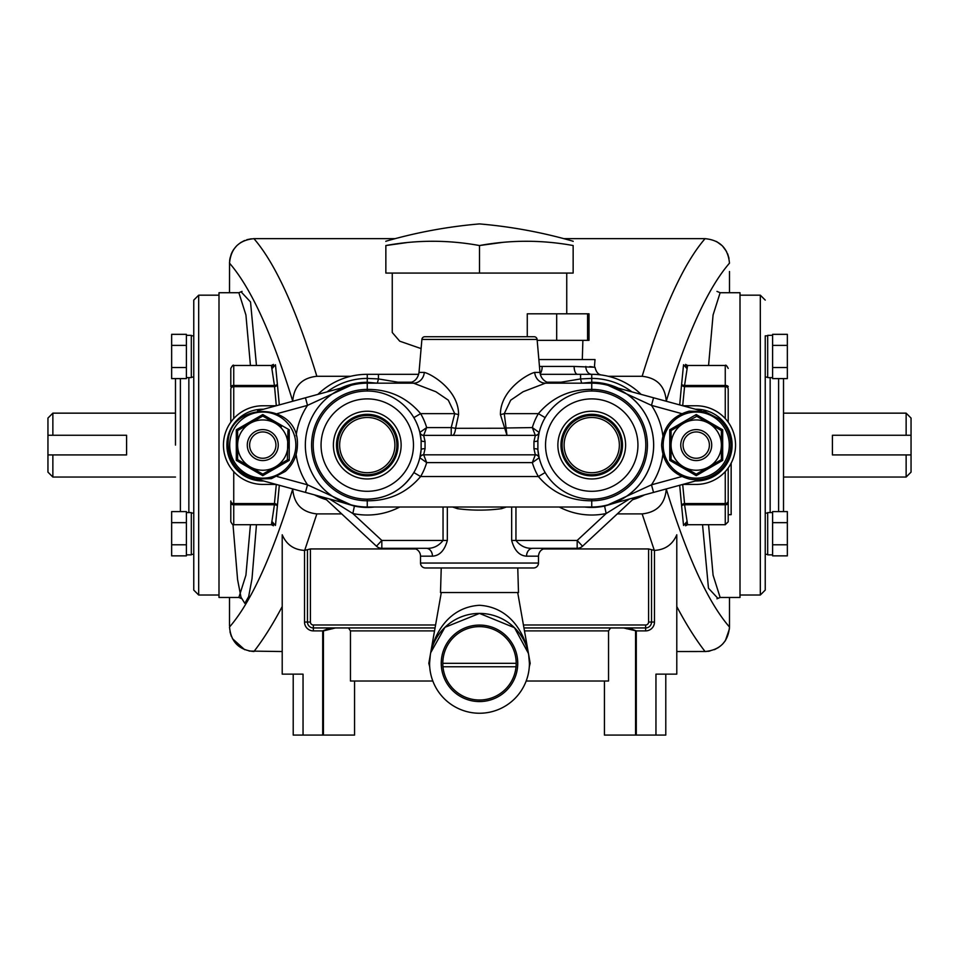 <?xml version="1.0" encoding="UTF-8"?>
<svg xmlns="http://www.w3.org/2000/svg" width="959" height="959" viewBox="0 0 959 959"><rect width="100%" height="100%" fill="white"/><g stroke="black" fill="none" stroke-linecap="round" stroke-linejoin="round"><path stroke-width="1.44" d="M682.688 484.463L684.57 503.559A2.949 2.541 -8.4 0 0 681.633 506.112L679.691 485.278M731.154 463.161L731.154 514.695L728.205 514.695M682.832 484.415L696.234 484.415A39.319 39.319 0 0 0 735.553 445.096A39.319 39.319 0 0 0 696.234 405.777L682.832 405.777M233.744 471.624L233.744 503.559A2.949 2.553 180 0 1 230.795 501.006L230.795 503.403A2.949 1.355 0 0 0 233.744 504.758L233.744 524.717C233.433 525.688 232.45 524.705 230.795 521.768L230.795 503.403M279.309 485.278L277.367 506.112A2.949 2.541 8.4 0 0 274.43 503.559L276.312 484.451M250.431 365.463L245.924 314.984L238.863 292.723L219 292.723L219 597.469L238.863 597.469L245.924 575.172L250.431 524.717M198.681 595.012L193.766 590.097L193.766 300.095L198.681 295.18L198.681 595.012L219 595.012M175.485 445.096L175.485 378.601M52.865 477.043L47.95 472.128L47.95 418.064L52.865 413.149L52.865 435.266L126.588 435.266L126.588 454.926L52.865 454.926L52.865 477.043L175.485 477.043M47.95 454.926L52.865 454.926M186.394 345.396L186.394 334.331L171.649 334.331L171.649 345.396L186.394 345.396L186.394 378.601L171.649 378.601L171.649 367.537L186.394 367.537M186.394 335.338L191.309 335.338L191.309 377.606L186.394 377.606M354.566 681.022L354.566 735.085L322.703 735.085L322.703 630.89L323.435 630.89L323.435 735.085L293.214 735.085L293.214 674.141M323.435 688.886L322.703 688.886M716.96 291.392L720.137 292.723L740 292.723L740 597.469L720.137 597.469L716.96 598.8M720.137 292.723L713.076 314.984L708.569 365.463M767.691 335.83L765.234 335.83L765.234 513.077L765.234 377.115L767.691 377.115M783.515 378.601L783.515 445.096L783.515 378.601M906.135 435.266L832.412 435.266L832.412 454.926L911.05 454.926L911.05 435.266L906.135 435.266L906.135 413.149L783.515 413.149M772.606 335.338L767.691 335.338L767.691 377.606L772.606 377.606M772.606 345.396L772.606 334.331L787.351 334.331L787.351 345.396L772.606 345.396L772.606 378.601L787.351 378.601L787.351 367.537L772.606 367.537M708.569 524.717L713.076 575.172L720.137 597.469M765.234 445.096L765.234 590.097L765.234 554.362L767.691 554.362M787.351 345.396L787.351 367.537M911.05 454.926L911.05 472.128L906.135 477.043L906.135 454.926M906.135 413.149L911.05 418.064L911.05 435.266M783.515 445.096L783.515 511.591M392.255 273.063L392.255 332.497L399.735 341.188L421.097 348.596M253.931 238.659C275.269 263.305 296.235 309.182 316.854 376.288C302.025 377.858 293.981 386.141 292.723 401.126C272.008 333.852 250.934 287.856 229.513 263.162C230.915 248.297 239.055 240.122 253.931 238.659L394.892 238.659M705.069 238.659C719.921 240.098 728.061 248.261 729.487 263.162C708.078 287.832 687.004 333.828 666.277 401.126C665.055 386.177 657.011 377.894 642.146 376.288C662.765 309.158 683.743 263.281 705.069 238.659L564.108 238.659M642.146 376.288L608.306 376.288M350.694 376.288L316.854 376.288M435.05 627.941L313.365 627.941L313.365 630.89L322.703 630.89L329.428 628.289L335.482 627.941L323.435 630.89M329.428 628.289L332.222 628.816M665.786 674.141L665.786 735.085L655.956 735.085L655.956 674.141L676.79 674.141L676.79 534.774C672.595 544.568 665.15 549.783 654.482 550.406L654.482 622.043A8.847 8.847 0 0 1 645.635 630.89L636.296 630.89L636.296 735.085L655.956 735.085M626.778 628.816L629.572 628.289L636.296 630.89L623.518 627.941L629.572 628.289M348.477 627.941L350.455 630.89L350.455 681.022L432.821 681.022M526.179 681.022L608.545 681.022L608.545 630.89L610.523 627.941M543.262 548.944L648.584 548.944L651.533 549.675L651.533 622.043A5.898 5.898 0 0 1 645.635 627.941L523.95 627.941M313.365 630.89A8.847 8.847 0 0 1 304.518 622.043L310.416 622.043A2.949 2.949 0 0 0 313.365 624.992L313.365 627.941A5.898 5.898 0 0 1 307.467 622.043L307.467 549.675L310.416 548.944L415.738 548.944M651.533 549.675L654.482 550.406M635.565 630.89L635.565 735.085L636.296 735.085L604.434 735.085L604.434 681.022M636.296 688.886L635.565 688.886M304.518 622.043L304.518 550.406L307.467 549.675M341.704 513.904L316.854 513.904L304.674 550.406M654.326 550.406L642.146 513.904L617.296 513.904M642.146 513.904C656.975 512.322 665.019 504.038 666.277 489.054C686.992 556.34 708.066 602.336 729.487 627.03C728.085 641.895 719.945 650.058 705.069 651.533C695.575 639.245 686.153 624.261 676.79 606.567M706.232 651.509L676.79 651.533M282.21 606.567C272.847 624.261 263.425 639.245 253.931 651.533C239.079 650.094 230.939 641.931 229.513 627.03C250.922 602.348 271.996 556.364 292.723 489.054C293.945 504.014 301.989 512.298 316.854 513.904M282.21 651.533L249.16 651.065M303.044 735.085L303.044 674.141L282.21 674.141L282.21 534.774C286.417 544.568 293.862 549.783 304.518 550.406M707.814 651.377L709.852 651.053M714.455 649.663L718.663 647.397M722.367 644.34L725.388 640.648M725.4 640.636L729.403 628.984M729.451 628.241L729.487 618.807M729.487 271.493L729.487 292.723M729.008 258.331L727.653 253.823M726.598 251.582L722.355 245.828M722.331 245.804L716.517 241.5M251.282 238.803L246.895 239.69M244.497 240.541L240.361 242.771M236.621 245.852L233.636 249.508M233.6 249.568L232.414 251.558M232.366 251.642L231.371 253.763M231.347 253.811L230.004 258.283M229.956 258.486L229.633 260.728M229.549 261.831L229.513 292.723M229.992 631.849L231.359 636.404M232.402 638.61L244.653 649.699M229.513 625.759L229.513 597.469M729.487 627.03L729.487 597.469M171.649 345.396L171.649 367.537M52.865 435.266L47.95 435.266M272.656 522.164L273.459 525.772L271.397 524.717L274.43 504.758L233.744 504.758L233.744 503.559L274.43 503.559L274.43 504.758A2.949 1.355 2.5 0 1 277.367 506.112L275.461 525.436L272.62 522.271M276.168 405.777L262.766 405.777A39.319 39.319 0 0 0 223.447 445.096A39.319 39.319 0 0 0 262.766 484.415L276.168 484.415M272.62 367.92L275.461 364.756L277.367 384.079A2.949 1.355 -2.5 0 1 274.43 385.434L271.397 365.463L273.459 364.408L272.656 368.028M279.309 404.914L277.367 384.079A2.949 2.541 -8.4 0 1 274.43 386.633L233.744 386.633L233.744 385.434L274.43 385.434L276.312 405.729M230.795 422.212L230.795 389.174A2.949 2.553 180 0 1 233.744 386.633L233.744 418.568M230.795 386.777L230.795 368.412C232.39 365.511 233.373 364.528 233.744 365.463L233.744 385.434A2.949 1.355 180 0 0 230.795 386.777M728.205 389.174L728.205 422.212L728.205 389.174A2.949 2.553 180 0 0 725.256 386.633L684.57 386.633L682.688 405.729M728.205 467.98L728.205 501.006A2.949 2.553 180 0 1 725.256 503.559L725.256 471.624M687.603 524.717L725.256 524.717L725.256 504.758L684.57 504.758L687.603 524.717L685.541 525.772L686.344 522.164M686.38 522.271L683.539 525.436L681.633 506.112A2.949 1.355 -2.5 0 1 684.57 504.758L684.57 503.559L725.256 503.559L725.256 504.758A2.949 1.355 0 0 0 728.205 503.403L728.205 521.768L725.256 524.717M728.205 503.403L728.205 501.006M679.691 404.914L681.633 384.079A2.949 2.541 -171.6 0 0 684.57 386.633L684.57 385.434A2.949 1.355 2.5 0 1 681.633 384.079L683.539 364.756L686.38 367.92M728.205 386.777A2.949 1.355 180 0 0 725.256 385.434L725.256 365.463L687.603 365.463L684.57 385.434L725.256 385.434L725.256 418.568M772.606 512.586L767.691 512.586L767.691 554.853L772.606 554.853M772.606 522.655L772.606 511.591L787.351 511.591L787.351 522.655L772.606 522.655L772.606 555.86L787.351 555.86L787.351 544.784L772.606 544.784M787.351 522.655L787.351 544.784M186.394 522.655L186.394 511.591L171.649 511.591L171.649 522.655L186.394 522.655L186.394 555.86L171.649 555.86L171.649 544.784L186.394 544.784M186.394 512.586L191.309 512.586L191.309 554.853L186.394 554.853M171.649 522.655L171.649 544.784M385.854 245.54C416.985 239.846 448.201 239.846 479.5 245.54C510.632 239.846 541.847 239.846 573.146 245.54C573.146 239.846 573.146 239.846 573.146 245.54L573.146 273.063L385.854 273.063L385.854 245.54C385.854 239.846 385.854 239.846 385.854 245.54L406.928 242.591M385.854 241.416L385.854 241.236C416.482 232.402 447.697 226.636 479.5 223.915C511.303 226.636 542.518 232.402 573.146 241.236L573.146 241.416M502.708 242.375L479.5 245.54L479.5 273.063M538.862 359.565L595.012 359.565L594.424 367.141M540.157 373.614A7.864 3.404 90 0 0 542.159 366.446L574.129 366.446A7.864 3.404 -90 0 0 577.534 374.322L540.408 374.322M574.129 366.446L595.012 367.249C596.126 372.14 598.368 374.729 601.749 375.029L601.713 375.017M618.303 388.155A62.826 62.826 0 0 0 591.739 382.269L581.777 383.18A7.864 0.647 -100.4 0 1 580.567 378.925L591.739 378.421A66.674 66.674 0 0 1 631.885 391.859M426.168 548.308L381.826 548.308L381.826 540.444L376.479 546.21A7.864 7.864 0 0 0 381.826 548.308L426.168 548.308A7.864 6.269 -90 0 1 432.449 556.172L420.522 556.172A7.864 7.864 0 0 0 412.658 548.308L426.168 548.308C433.012 548.704 438.635 546.079 443.046 540.444L447.338 540.444C444.592 550.478 439.63 555.717 432.449 556.172M420.522 556.172L420.522 563.053L538.478 563.053L538.478 556.172L526.551 556.172C519.37 555.729 514.408 550.478 511.662 540.444L511.662 507.011M506.352 507.011L501.545 508.69C486.92 510.596 472.212 510.596 457.455 508.69L452.648 507.011M420.522 563.053A4.915 4.915 0 0 0 425.436 567.968L533.564 567.968A4.915 4.915 0 0 0 538.478 563.053M263.557 409.217L262.766 409.217A35.879 35.879 0 0 0 226.887 445.096A35.879 35.879 0 0 0 262.766 480.974L263.557 480.974M632.58 499.711A65.811 65.811 0 0 0 644.556 494.868M515.954 507.011L515.954 540.444C520.365 546.079 525.988 548.704 532.832 548.308L577.174 548.308A7.864 7.864 0 0 0 582.521 546.21L577.174 540.444L577.174 548.308L532.832 548.308A7.864 6.269 -90 0 0 526.551 556.172M629.536 498.968L606.16 513.521L604.59 506.088L617.884 502.144M634.978 497.481L582.521 546.21A7.864 7.864 0 0 1 577.174 548.308M501.221 507.011A7.864 2.853 -105.5 0 0 501.545 508.69M457.779 507.011A7.864 2.853 -74.5 0 1 457.455 508.69M399.759 507.011A69.935 69.935 0 0 1 352.84 513.521L354.41 506.088A62.335 62.335 0 0 0 374.418 507.011M341.104 502.144L354.41 506.088M443.046 507.011L443.046 540.444L381.826 540.444L352.84 513.521L329.464 498.968M317.885 394.389A70.774 70.774 0 0 1 367.261 374.322L378.433 374.322L378.433 378.925A7.864 0.647 -79.6 0 1 377.223 383.168L367.261 382.269A62.826 62.826 0 0 0 340.685 388.155M577.534 374.322L591.739 374.322A70.774 70.774 0 0 1 641.115 394.389M326.42 499.711A65.811 65.811 0 0 1 314.444 494.868M695.443 480.974L696.234 480.974A35.879 35.879 0 0 0 732.113 445.096A35.879 35.879 0 0 0 696.234 409.217L695.443 409.217M378.433 374.322L418.687 374.322M367.261 374.322L367.261 378.421L378.433 378.925L397.793 382.185L397.314 383.168M376.479 546.21L324.022 497.481M559.241 383.168A69.935 69.935 0 0 1 561.207 382.185L561.686 383.168M547.002 382.185L561.207 382.185L580.567 378.925L580.567 374.322M592.638 366.889L589.761 366.602M585.829 366.446A7.864 5.91 -90 0 0 591.739 374.322L591.739 382.269M401.138 445.096A33.865 33.865 0 0 1 367.261 478.961A33.865 33.865 0 0 1 333.396 445.096A33.865 33.865 0 0 1 367.261 411.231A33.865 33.865 0 0 1 401.138 445.096M336.501 445.096A30.76 30.76 0 0 0 367.261 475.856A30.76 30.76 0 0 0 398.033 445.096A30.76 30.76 0 0 0 367.261 414.324A30.76 30.76 0 0 0 336.501 445.096M337.64 445.096A29.621 29.621 0 0 0 367.261 474.717A29.621 29.621 0 0 0 396.882 445.096A29.621 29.621 0 0 0 367.261 415.475A29.621 29.621 0 0 0 337.64 445.096M339.642 445.096A27.619 27.619 0 0 0 367.261 472.715A27.619 27.619 0 0 0 394.892 445.096A27.619 27.619 0 0 0 367.261 417.477A27.619 27.619 0 0 0 339.642 445.096M419.898 457.803L419.838 457.707A54.064 54.064 0 0 1 413.844 472.547L420.617 476.539C406.76 492.842 388.97 500.922 367.261 500.778L367.261 499.159C387.496 498.608 403.02 489.737 413.844 472.547A54.064 54.064 0 0 0 419.838 457.707L421.121 449.855L421.121 440.337A3.932 1.45 174.9 0 0 425.041 441.44L425.041 448.74L423.662 454.758L426.671 462.61L419.898 457.803A3.932 3.872 141.8 0 1 423.686 454.818L535.314 454.818L533.959 448.74L533.959 441.44L535.338 435.434L532.329 427.582L539.162 432.485L537.879 440.337A54.064 54.064 0 0 1 594.124 391.08A54.064 54.064 0 0 1 645.803 445.096A54.064 54.064 0 0 1 594.124 499.112A54.064 54.064 0 0 1 537.879 449.855L539.162 457.707A3.932 3.86 -13.5 0 0 535.338 454.758M425.041 448.74A3.932 1.45 -174.9 0 0 421.121 449.855A54.064 54.064 0 0 1 364.888 499.112A54.064 54.064 0 0 1 313.197 445.096A54.064 54.064 0 0 1 364.888 391.08A54.064 54.064 0 0 1 421.121 440.337L419.838 432.485A3.932 3.86 166.5 0 0 423.662 435.434L425.041 441.44M534.714 372.404A11.796 10.765 -90 0 0 545.431 383.168L523.099 391.74L510.703 400.179L504.266 413.641L506.987 435.362L500.43 414.672C500.118 390.541 526.923 374.226 534.714 372.404L539.989 372.404A11.796 11.796 0 0 0 551.737 383.168M537.1 339.426L421.9 339.426A2.949 2.949 0 0 1 424.837 336.729L534.163 336.729A2.949 2.949 0 0 1 537.1 339.426L539.989 372.404M421.9 339.426L419.011 372.404L424.298 372.404A11.796 10.765 -90 0 1 413.569 383.168L367.261 383.168L413.569 383.168L435.901 391.74L448.309 400.179L454.734 413.641L420.617 413.641L413.844 417.633A54.064 54.064 0 0 1 419.838 432.485L419.898 432.389A3.932 3.872 -141.8 0 0 423.686 435.362L423.662 435.434M609.265 385.686L608.042 385.362A61.927 61.927 0 0 0 591.739 383.168A61.927 61.927 0 0 1 653.666 445.096A61.927 61.927 0 0 1 591.739 507.011L367.261 507.011A61.927 61.927 0 0 1 305.346 445.096A61.927 61.927 0 0 1 367.261 383.168L367.261 389.414C388.922 389.246 406.7 397.326 420.617 413.641A61.927 61.927 0 0 1 426.671 427.582L423.686 435.362L535.314 435.362A3.932 3.872 -38.2 0 0 539.102 432.389M257.575 410.848L350.958 385.362L307.515 405.369L277.247 413.629M533.959 441.44A3.932 1.45 5.1 0 0 537.879 440.337L537.879 449.855A3.932 1.45 -5.1 0 0 533.959 448.74M625.604 445.096A33.865 33.865 0 0 1 591.739 478.961A33.865 33.865 0 0 1 557.874 445.096A33.865 33.865 0 0 1 591.739 411.231A33.865 33.865 0 0 1 625.604 445.096M560.967 445.096A30.76 30.76 0 0 0 591.739 475.856A30.76 30.76 0 0 0 622.499 445.096A30.76 30.76 0 0 0 591.739 414.324A30.76 30.76 0 0 0 560.967 445.096M562.118 445.096A29.621 29.621 0 0 0 591.739 474.717A29.621 29.621 0 0 0 621.36 445.096A29.621 29.621 0 0 0 591.739 415.475A29.621 29.621 0 0 0 562.118 445.096M564.12 445.096A27.619 27.619 0 0 0 591.739 472.715A27.619 27.619 0 0 0 619.358 445.096A27.619 27.619 0 0 0 591.739 417.477A27.619 27.619 0 0 0 564.12 445.096M349.735 504.494L257.575 479.344M305.442 492.411L307.515 484.822L350.958 504.83M545.156 417.633L538.383 413.641C552.24 397.35 570.03 389.27 591.739 389.414A55.682 55.682 0 0 1 647.421 445.096A55.682 55.682 0 0 1 591.739 500.778C570.078 500.934 552.3 492.866 538.383 476.539A61.927 61.927 0 0 1 532.329 462.61L535.314 454.818A3.932 3.872 38.2 0 1 539.102 457.803L532.329 462.61L426.671 462.61A61.927 61.927 0 0 1 420.617 476.539L538.383 476.539L545.156 472.547M591.739 391.032A54.064 54.064 0 0 1 645.803 445.096A54.064 54.064 0 0 1 591.739 499.159A54.064 54.064 0 0 0 645.803 445.096A54.064 54.064 0 0 0 591.739 391.032L591.739 383.168L545.431 383.168M638.346 485.865C629.607 495.479 619.502 501.809 608.042 504.83L651.485 484.822L681.753 476.563M701.425 479.344L608.042 504.83A61.927 61.927 0 0 0 608.042 385.362L653.559 397.781L651.485 405.369L608.042 385.362C619.514 388.383 629.607 394.7 638.346 404.326A61.927 61.927 0 0 0 614.947 387.688M653.559 397.781L701.425 410.848M653.559 492.411L651.485 484.822A71.757 71.757 0 0 0 662.885 454.446M591.739 499.159L591.739 507.011A61.927 61.927 0 0 0 608.042 504.83M614.947 502.504A61.927 61.927 0 0 0 616.361 501.905M305.442 397.781L307.515 405.369A71.757 71.757 0 0 0 296.127 435.746M458.57 414.672L455.585 428.313L451.221 427.582L454.734 413.641L458.57 414.672C458.87 390.553 432.137 374.262 424.298 372.404M504.53 428.241L455.585 428.313A7.864 2.913 -86.3 0 1 452.72 435.386M451.221 435.362L451.221 427.582L426.671 427.582L419.898 432.389M504.506 428.014L532.329 427.582A61.927 61.927 0 0 1 538.383 413.641L504.266 413.641L500.43 414.672M539.162 432.485A3.932 3.86 13.5 0 1 535.338 435.434M419.838 457.707A3.932 3.86 -166.5 0 1 423.662 454.758M722.69 429.812L722.69 460.368L696.234 475.652L669.766 460.368L669.766 429.812L696.234 414.54L722.69 429.812L721.384 430.567L714.827 426.779M680.746 445.096A15.476 15.476 0 0 0 696.234 460.572A15.476 15.476 0 0 0 711.71 445.096A15.476 15.476 0 0 0 696.234 429.608A15.476 15.476 0 0 0 680.746 445.096M709.396 445.096A13.162 13.162 0 0 1 696.234 458.258A13.162 13.162 0 0 1 683.072 445.096A13.162 13.162 0 0 1 696.234 431.934A13.162 13.162 0 0 1 709.396 445.096M683.659 466.877A25.162 25.162 0 0 0 708.809 466.877L696.234 474.142L671.072 459.613L671.072 445.096A25.162 25.162 0 0 0 683.659 466.877M671.072 445.096L671.072 430.567L683.659 423.303A25.162 25.162 0 0 0 671.072 445.096L671.072 430.567L669.766 429.812M669.766 460.368L671.072 459.613L696.234 474.142L708.809 466.877A25.162 25.162 0 0 0 708.809 423.303L721.384 430.567L721.384 459.613L722.69 460.368M696.234 414.54L696.234 416.05L708.809 423.303A25.162 25.162 0 0 0 683.659 423.303L696.785 416.362M696.234 474.142L696.234 475.652M720.844 459.936L708.809 466.877M236.31 460.368L236.31 429.812L262.766 414.54L289.234 429.812L289.234 460.368L262.766 475.652L236.31 460.368L237.616 459.613L237.616 445.096A25.162 25.162 0 0 0 275.353 466.877L262.766 474.142L237.616 459.613L262.766 474.142L275.353 466.877A25.162 25.162 0 0 0 275.353 423.303L281.359 426.779M247.29 445.096A15.476 15.476 0 0 0 262.766 460.572A15.476 15.476 0 0 0 278.254 445.096A15.476 15.476 0 0 0 262.766 429.608A15.476 15.476 0 0 0 247.29 445.096M275.928 445.096A13.162 13.162 0 0 1 262.766 458.258A13.162 13.162 0 0 1 249.616 445.096A13.162 13.162 0 0 1 262.766 431.934A13.162 13.162 0 0 1 275.928 445.096M237.616 445.096L237.616 430.567L250.191 423.303A25.162 25.162 0 0 0 237.616 445.096L237.616 459.613M287.376 459.936L287.928 430.567L289.234 429.812M275.353 466.877L287.928 459.613L289.234 460.368M262.766 474.142L262.766 475.652M236.31 429.812L237.616 430.567M262.766 414.54L262.215 416.362M263.317 416.362L275.353 423.303A25.162 25.162 0 0 0 250.191 423.303L262.766 416.05M479.5 713.244A49.916 49.916 0 0 0 529.416 663.328A49.916 49.916 0 0 0 479.5 613.412A49.916 49.916 0 0 0 429.584 663.328A49.916 49.916 0 0 0 479.5 713.244M529.416 663.328L528.661 654.661L530.183 663.328L529.416 663.328M528.421 653.403L514.468 627.701L479.5 613.412L444.916 627.33L430.735 652.635M479.5 625.076A38.252 38.252 0 0 0 441.248 663.328A38.252 38.252 0 0 0 479.5 701.568A38.252 38.252 0 0 0 517.752 663.328A38.252 38.252 0 0 0 479.5 625.076M479.5 626.635A36.694 36.694 0 0 0 442.806 663.328A36.694 36.694 0 0 0 479.5 700.01A36.694 36.694 0 0 0 516.194 663.328A36.694 36.694 0 0 0 479.5 626.635M516.194 663.328L442.806 663.328M441.296 592.542L428.817 663.328L429.584 663.328L430.339 654.661C434.007 634.235 448.321 607.191 479.5 605.285C510.727 607.191 525.017 634.319 528.661 654.661L517.704 592.542M441.236 567.968L440.505 592.542L518.495 592.542L517.764 567.968M442.974 666.781L516.026 666.781M527.27 336.729L527.27 313.809L589.018 313.809L589.018 340.349L556.688 340.349L556.688 313.809M587.567 313.809L587.567 340.349M537.184 340.349L556.688 340.349M188.851 512.586L188.851 377.606M180.4 378.601L180.4 511.591M256.461 524.717L252.001 578.768L248.645 596.654L244.833 603.355L240.997 597.241L237.58 579.596L233.001 524.621M765.234 590.097L760.319 595.012L760.319 295.18L740 295.18M770.149 377.606L770.149 512.586M778.6 511.591L778.6 378.601M717.716 598.152L708.473 588.215L702.539 524.717M608.545 630.89L524.465 630.89M434.535 630.89L350.455 630.89M645.635 630.89L645.635 624.992A2.949 2.949 0 0 0 648.584 622.043L654.482 622.043M313.365 624.992L435.578 624.992M523.422 624.992L645.635 624.992M310.416 548.944L310.416 622.043M648.584 622.043L648.584 548.944M241.284 292.039L250.527 301.977L256.461 365.463M539.461 366.446L542.159 366.446M447.338 507.011L447.338 540.444M511.662 540.444L577.174 540.444L606.16 513.521A69.935 69.935 0 0 1 559.241 507.011M584.582 507.011A62.335 62.335 0 0 0 604.59 506.088M411.998 382.185L397.793 382.185A69.935 69.935 0 0 1 399.759 383.168M327.115 391.859A66.674 66.674 0 0 1 367.261 378.421L367.261 382.269M413.473 445.096A46.2 46.2 0 0 0 367.261 398.896A46.2 46.2 0 0 0 321.061 445.096A46.2 46.2 0 0 0 367.261 491.296A46.2 46.2 0 0 0 413.473 445.096M421.121 449.855A54.064 54.064 0 0 1 364.888 499.112A54.064 54.064 0 0 1 313.197 445.096M367.261 507.011L367.261 500.778A55.682 55.682 0 0 1 311.591 445.096A55.682 55.682 0 0 1 367.261 389.414L367.261 391.032M637.939 445.096A46.2 46.2 0 0 0 591.739 398.896A46.2 46.2 0 0 0 545.539 445.096A46.2 46.2 0 0 0 591.739 491.296A46.2 46.2 0 0 0 637.939 445.096M277.247 476.563L307.515 484.822A71.757 71.757 0 0 1 296.127 454.446M681.753 413.629L651.485 405.369A71.757 71.757 0 0 1 662.885 435.746M305.346 445.096A61.927 61.927 0 0 1 367.261 383.168M729.296 445.096A33.062 33.062 0 0 0 696.234 412.034A33.062 33.062 0 0 0 663.172 445.096A33.062 33.062 0 0 0 696.234 478.157A33.062 33.062 0 0 0 729.296 445.096M295.84 445.096A33.062 33.062 0 0 0 262.766 412.034A33.062 33.062 0 0 0 229.704 445.096A33.062 33.062 0 0 0 262.766 478.157A33.062 33.062 0 0 0 295.84 445.096M52.865 413.149L175.485 413.149M191.309 335.83L193.766 335.83M191.309 513.077L193.766 513.077M242.04 598.8L238.863 597.469M566.745 273.063L566.745 313.809M760.319 295.18L765.234 300.095M767.691 513.077L765.234 513.077M783.515 477.043L906.135 477.043M760.319 595.012L740 595.012M623.518 627.941L624.213 628.025M635.565 687.195L636.296 687.195M322.703 687.195L323.435 687.195M238.863 292.723L242.04 291.38M191.309 554.362L193.766 554.362M191.309 377.115L193.766 377.115M198.681 295.18L219 295.18M271.397 365.463L233.744 365.463M271.397 524.717L233.744 524.717M725.256 365.463C725.771 364.612 726.754 365.607 728.205 368.412M687.603 365.463L685.541 364.408L686.344 368.028M538.478 556.172C538.946 551.401 541.571 548.776 546.342 548.308M419.011 372.404C417.872 379.021 413.952 382.605 407.263 383.168M661.59 445.096C662.801 427.282 672.007 415.978 689.209 411.171L704.841 411.543L718.723 418.759C726.622 425.76 730.662 434.547 730.866 445.096C730.662 455.645 726.622 464.42 718.723 471.432C710.056 478.505 700.214 481.034 689.209 479.009C672.007 474.214 662.801 462.909 661.59 445.096M228.134 445.096C225.988 400.406 299.556 400.406 297.41 445.096C297.206 455.645 293.154 464.42 285.267 471.432L271.385 478.649L255.741 479.009C238.551 474.214 229.345 462.909 228.134 445.096M529.296 666.781L530.183 663.328M428.817 663.328L429.704 666.781M527.078 648.236L528.661 654.661M582.305 359.565L582.88 340.349"/></g></svg>
